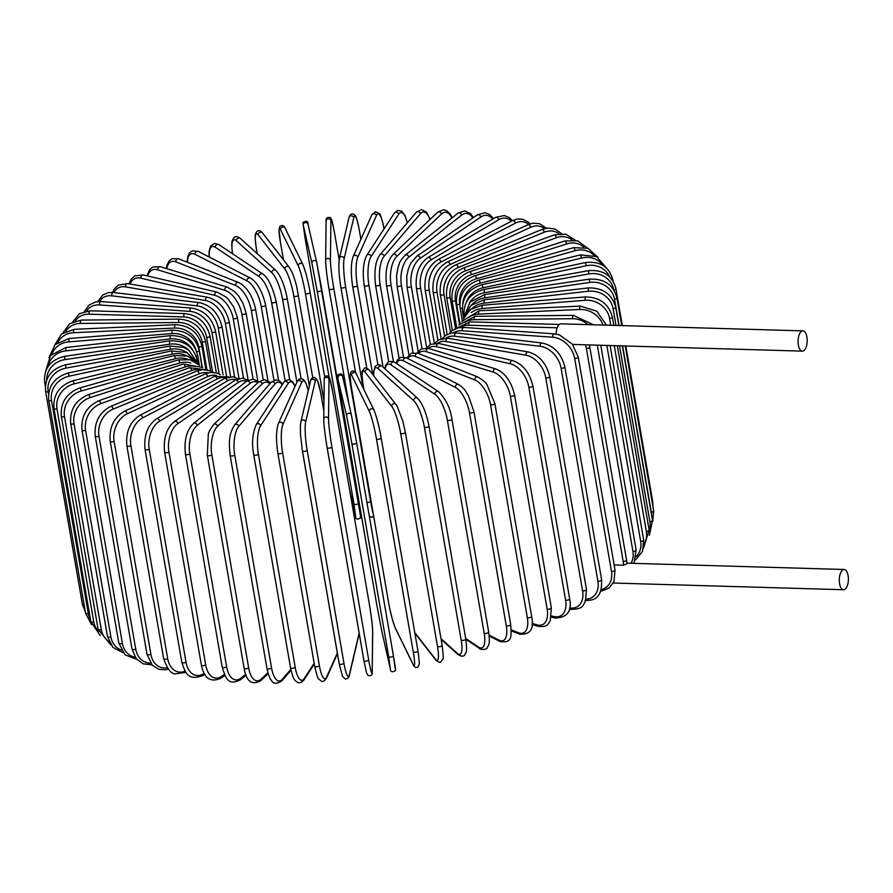 <?xml version="1.0" encoding="UTF-8"?>
<svg xmlns="http://www.w3.org/2000/svg" width="893" height="893" viewBox="0 0 893 893"><rect width="100%" height="100%" fill="white"/><g stroke="black" fill="none" stroke-linecap="round" stroke-linejoin="round"><path stroke-width="1.34" d="M801.021 331.727A10.124 4.554 91.7 0 0 798.119 343.001A10.124 4.554 91.7 0 0 802.338 351.128A10.124 4.554 91.7 0 0 804.236 350.279A10.124 4.554 91.7 0 0 807.138 339.005A10.124 4.554 91.7 0 0 802.919 330.879A10.124 4.554 91.7 0 0 801.021 331.727M802.919 330.879L560.938 323.835A10.124 4.554 91.7 0 0 559.04 324.672A10.124 4.554 91.7 0 0 556.093 334.094M614.161 564.945L623.47 565.213A21.7 17.67 -133.5 0 0 623.169 561.429L586.388 348.449A21.7 17.67 -133.5 0 0 585.428 344.81M623.169 561.429A2.411 0.882 170.2 0 0 626.562 560.056L626.897 563.684L623.47 565.213M845.448 588.889A10.124 4.554 91.7 0 0 848.35 577.615A10.124 4.554 91.7 0 0 844.142 569.488A10.124 4.554 91.7 0 0 842.244 570.337A10.124 4.554 91.7 0 0 839.331 581.611A10.124 4.554 91.7 0 0 843.55 589.737A10.124 4.554 91.7 0 0 845.448 588.889M72.735 321.915L79.421 313.666L90.16 310.809A2.411 1.083 91.7 0 0 89.077 314.18A21.7 17.67 -133.5 0 0 75.414 320.922M90.16 310.809L184.884 313.566A2.411 1.083 91.7 0 0 183.802 316.937L89.077 314.18M184.884 313.566C198.056 315.184 206.428 322.663 210.011 336.014A2.411 0.882 170.2 0 1 206.618 337.387A21.7 17.67 -133.5 0 0 183.802 316.937M212.579 371.934L206.618 337.387M219.109 373.977L211.965 332.587A21.7 16.755 -128.5 0 0 190.019 311.389L99.547 304.948A21.7 16.755 -128.5 0 0 86.621 311.01M223.06 374.781L215.537 331.225A2.411 0.882 170.2 0 1 214.409 332.218A2.411 0.882 170.2 0 1 211.965 332.587M215.537 331.225C211.987 317.83 203.939 310.105 191.392 308.029A2.411 1.25 94.1 0 0 190.019 311.389M191.392 308.029L100.92 301.588A2.411 1.25 94.1 0 0 99.547 304.948M226.487 375.73L218.216 327.854A21.7 15.706 -124.3 0 0 197.286 305.908L111.759 295.829A21.7 15.706 -124.3 0 0 99.469 301.544M230.617 376.589L221.966 326.503A2.411 0.882 170.2 0 1 220.75 327.53A2.411 0.882 170.2 0 1 218.216 327.854M221.966 326.503C218.45 313.063 210.781 305.093 198.938 302.571A2.411 1.406 96.7 0 0 197.286 305.908M198.938 302.571L113.411 292.502A2.411 1.406 96.7 0 0 111.759 295.829M234.647 377.159L225.326 323.21A21.7 14.545 -120.7 0 0 205.546 300.528L125.612 286.899A21.7 14.545 -120.7 0 0 113.936 292.558M239 378.364L229.244 321.882A2.411 0.882 170.2 0 1 227.938 322.931A2.411 0.882 170.2 0 1 225.326 323.21M229.244 321.882C225.784 308.398 218.528 300.182 207.489 297.246A2.411 1.552 99.7 0 0 205.546 300.528M207.489 297.246L127.554 283.617A2.411 1.552 99.7 0 0 125.612 286.899M243.532 378.275L233.24 318.689A21.7 13.272 -117.6 0 0 214.722 295.304L140.994 278.225A21.7 13.272 -117.6 0 0 130.032 284.03M248.154 380.239L237.304 317.395A2.411 0.882 170.2 0 1 235.908 318.477A2.411 0.882 170.2 0 1 233.24 318.689M237.304 317.395L233.698 306.969L228.228 299.188L225.896 296.923L216.954 292.078A2.411 1.686 103 0 0 215.246 292.937A2.411 1.686 103 0 0 214.722 295.304M216.954 292.078L143.226 274.988A2.411 1.686 103 0 0 141.518 275.848A2.411 1.686 103 0 0 140.994 278.225M253.076 379.101L241.891 314.325A21.7 11.888 -114.8 0 0 224.757 290.27L157.793 269.865A21.7 11.888 -114.8 0 0 147.691 276.026M257.82 380.943L246.1 313.075A2.411 0.882 170.2 0 1 244.604 314.191A2.411 0.882 170.2 0 1 241.891 314.325M246.1 313.075L242.996 303.296L238.654 295.996L234.613 291.531L227.291 287.122A2.411 1.808 106.9 0 0 225.393 287.87A2.411 1.808 106.9 0 0 224.757 290.27M227.291 287.122L160.327 266.717A2.411 1.808 106.9 0 0 158.429 267.465A2.411 1.808 106.9 0 0 157.793 269.865M263.234 379.704L251.223 310.172A21.7 10.426 -112.3 0 0 235.573 285.459L175.888 261.883A21.7 10.426 -112.3 0 0 166.846 268.704M267.978 380.853L255.554 308.956A2.411 0.882 170.2 0 1 253.958 310.094A2.411 0.882 170.2 0 1 251.223 310.172M255.554 308.956C252.451 295.527 246.736 286.675 238.42 282.422A2.411 1.92 111.6 0 0 235.573 285.459M238.42 282.422L178.734 258.847A2.411 1.92 111.6 0 0 175.888 261.883M273.928 380.184L261.158 306.232A21.7 8.885 -110 0 0 247.093 280.915L195.132 254.36A21.7 8.885 -110 0 0 187.407 262.274M278.616 380.396L265.601 305.071A2.411 0.882 170.2 0 1 263.904 306.243A2.411 0.882 170.2 0 1 261.158 306.232M265.601 305.071C262.241 291.085 257.128 282.065 250.263 278.013A2.411 2.009 117.1 0 0 247.093 280.915M250.263 278.013L198.302 251.458A2.411 2.009 117.1 0 0 195.132 254.36M285.135 380.775L271.628 302.56A21.7 7.267 -107.9 0 0 259.227 276.674L215.392 247.316A21.7 7.267 -107.9 0 0 209.33 257.095M275.948 301.164A2.411 0.882 170.2 0 1 276.16 301.443A2.411 0.882 170.2 0 1 274.374 302.638A2.411 0.882 170.2 0 1 271.628 302.56M289.667 379.603L276.16 301.443C272.611 286.854 268.134 277.69 262.732 273.972A2.411 2.087 123.8 0 0 259.227 276.674M262.732 273.972L218.885 244.626A2.411 2.087 123.8 0 0 215.392 247.316M296.889 382.215L282.545 299.166A21.7 5.604 -105.9 0 0 271.874 272.756L236.489 240.842A21.7 5.604 -105.9 0 0 232.626 253.813M287.021 297.894A2.411 0.882 170.2 0 1 287.155 298.117A2.411 0.882 170.2 0 1 285.269 299.334A2.411 0.882 170.2 0 1 282.545 299.166M301.064 378.621L287.155 298.117C284.476 284.9 280.67 275.636 275.725 270.322A2.411 2.154 132 0 0 271.874 272.756M275.725 270.322L240.34 238.42A2.411 2.154 132 0 0 236.489 240.842M309.358 385.988L293.819 296.085A21.7 3.885 -103.9 0 0 284.934 269.195L258.289 234.971A21.7 3.885 -103.9 0 0 256.269 247.852L257.273 253.69M257.217 253.634L256.191 247.685A2.411 0.882 -9.8 0 0 256.269 247.852M298.429 294.936A2.411 0.882 170.2 0 1 298.508 295.103A2.411 0.882 170.2 0 1 296.509 296.342A2.411 0.882 170.2 0 1 293.819 296.085M312.751 377.616L296.777 286.954C296.71 286.43 294.444 277.779 291.899 272.075L289.142 267.141A2.411 2.199 142.1 0 0 284.934 269.195M289.142 267.141L262.486 232.917A2.411 2.199 142.1 0 0 258.289 234.971M323.969 400.89L305.384 293.339A21.7 2.143 -102.1 0 0 298.329 266.025L280.603 229.735A21.7 2.143 -102.1 0 0 280.413 242.204L283.461 259.852M283.449 259.83L280.391 242.115A2.411 0.882 -9.8 0 0 280.413 242.204M310.117 292.524L324.706 376.98L310.105 292.424A2.411 0.882 170.2 0 1 308.007 293.685A2.411 0.882 170.2 0 1 305.384 293.339M303.017 265.031A21.7 2.143 77.9 0 1 310.083 292.335A2.411 0.882 170.2 0 1 310.105 292.424C308.197 281.295 305.774 271.974 302.839 264.473A2.411 2.232 154 0 0 298.329 266.025M302.839 264.473L285.124 228.184A2.411 2.232 154 0 0 280.603 229.735M304.948 237.292L329.037 376.779L304.937 237.281A2.411 0.882 -9.8 0 0 304.937 237.281A2.411 0.882 -9.8 0 0 304.948 237.292L303.285 225.203L311.936 263.268L317.149 290.939L353.929 503.92L355.593 516.02L349.476 489.096M317.149 290.939A2.411 0.882 170.2 0 0 319.694 291.386A2.411 0.882 170.2 0 0 321.893 290.102A2.411 0.882 170.2 0 1 321.893 290.102L316.669 262.308A2.411 2.244 167.2 0 1 316.691 262.419L360.348 515.161M303.285 225.203A2.411 2.244 167.2 0 1 308.007 224.243A2.411 2.244 167.2 0 1 308.029 224.344L316.635 262.207M349.487 489.152L355.615 516.132C355.392 519.291 357.077 519.871 360.66 517.862L358.685 503.083A2.411 0.882 170.2 0 1 358.685 503.083A2.411 0.882 170.2 0 1 356.486 504.366A2.411 0.882 170.2 0 1 353.929 503.92M304.937 237.281L302.961 222.502C306.556 220.493 308.23 221.073 308.007 224.243L316.669 262.308A2.411 2.244 167.2 0 0 311.936 263.268M334.429 232.47A2.411 0.882 -9.8 0 0 334.429 232.414L339.161 259.796L334.429 232.47A21.7 1.373 81.6 0 0 330.901 220.683L330.432 260.254A21.7 1.373 81.6 0 0 333.77 288.227A2.411 0.882 170.2 0 1 331.459 289.466A2.411 0.882 170.2 0 1 329.015 288.986A2.411 0.882 170.2 0 1 329.004 288.93A21.7 1.373 -98.4 0 1 325.666 260.946M348.873 403.949L329.026 289.042M333.77 288.227L370.562 501.207A21.7 1.373 81.6 0 0 373.162 513.375M370.562 501.207A2.411 0.882 170.2 0 1 369.334 502.167A2.411 0.882 170.2 0 1 366.934 502.502M330.432 260.254A2.411 2.232 -179.3 0 0 325.644 260.566C326.057 269.251 327.184 278.716 329.015 288.986L348.85 403.848M330.901 220.683A2.411 2.232 -179.3 0 0 326.112 221.006L325.644 260.566M355.637 372.694L340.925 287.568M360.884 239.357L359.153 229.322A2.411 0.882 -9.8 0 0 359.153 229.188L360.906 239.302M359.153 229.322A21.7 3.114 83.5 0 0 353.751 217.78L344.151 258.535A21.7 3.114 83.5 0 0 345.624 286.753L363.083 387.808M345.624 286.753A2.411 0.882 170.2 0 1 343.225 287.926A2.411 0.882 170.2 0 1 340.88 287.434A2.411 0.882 170.2 0 1 340.88 287.3M344.151 258.535A2.411 2.21 -166.7 0 0 339.44 258.256C338.358 264.786 338.838 274.519 340.88 287.434L355.593 372.627M353.751 217.78A2.411 2.21 -166.7 0 0 349.029 217.49L339.44 258.256M383.99 228.988L383.644 227.012A2.411 0.882 -9.8 0 0 383.677 226.8L384.046 228.898M383.644 227.012A21.7 4.845 85.4 0 0 376.399 215.648L357.747 257.284A21.7 4.845 85.4 0 0 357.367 285.693L372.694 374.457M357.367 285.693A2.411 0.882 170.2 0 1 354.889 286.798A2.411 0.882 170.2 0 1 352.646 286.285A2.411 0.882 170.2 0 1 352.679 286.073M357.747 257.284A2.411 2.177 -155.9 0 0 353.204 256.492C350.882 263.134 350.692 273.068 352.646 286.285L366.789 368.173M376.399 215.648A2.411 2.177 -155.9 0 0 371.856 214.856L353.204 256.492M407.219 222.915A21.7 6.53 87.4 0 0 398.669 214.32L371.108 256.525A21.7 6.53 87.4 0 0 368.909 285.034L383.086 367.168M368.909 285.034A2.411 0.882 170.2 0 1 366.364 286.073A2.411 0.882 170.2 0 1 364.232 285.559L377.906 364.724M371.108 256.525A2.411 2.121 -146.9 0 0 366.789 255.309C363.239 261.995 362.391 272.075 364.232 285.559M398.669 214.32A2.411 2.121 -146.9 0 0 394.36 213.103L366.789 255.309M429.924 219.555A21.7 8.171 89.4 0 0 420.402 213.795L384.135 256.235A21.7 8.171 89.4 0 0 380.15 284.811L393.422 361.587M380.15 284.811A2.411 0.882 170.2 0 1 377.583 285.771A2.411 0.882 170.2 0 1 375.551 285.235L388.712 361.464M384.135 256.235A2.411 2.054 -139.5 0 0 380.072 254.695C375.495 260.6 373.988 270.78 375.551 285.235M420.402 213.795A2.411 2.054 -139.5 0 0 416.339 212.244L380.072 254.695M451.858 218.037A21.7 9.745 91.7 0 0 441.432 214.074L396.738 256.447A21.7 9.745 91.7 0 0 391.034 284.99L403.457 356.977M391.034 284.99A2.411 0.882 170.2 0 1 388.433 285.883A2.411 0.882 170.2 0 1 386.502 285.347L399.082 358.205M396.738 256.447A2.411 1.965 -133.5 0 0 392.92 254.628C387.104 261.102 384.961 271.338 386.502 285.347M441.432 214.074A2.411 1.965 -133.5 0 0 437.615 212.266L392.92 254.628M472.832 217.959A21.7 11.252 94.1 0 0 461.581 215.168L408.804 257.128A21.7 11.252 94.1 0 0 401.448 285.604L413.035 352.713M401.448 285.604A2.411 0.882 170.2 0 1 398.836 286.407A2.411 0.882 170.2 0 1 397.017 285.86L408.927 354.845M408.804 257.128A2.411 1.864 -128.5 0 0 405.243 255.097C397.798 263.368 399.83 263.58 398.211 266.75L396.559 275.825L397.017 285.86M461.581 215.168A2.411 1.864 -128.5 0 0 458.031 213.126L405.243 255.097M492.702 219.086A21.7 12.669 96.7 0 0 480.713 217.055L420.257 258.3A21.7 12.669 96.7 0 0 411.316 286.62L422.021 348.571M411.316 286.62A2.411 0.882 170.2 0 1 408.726 287.356A2.411 0.882 170.2 0 1 406.996 286.798L418.147 351.362M420.257 258.3A2.411 1.741 -124.3 0 0 418.917 256.246A2.411 1.741 -124.3 0 0 416.953 256.079L410.802 263.178L408.425 268.648L406.773 276.16L406.996 286.798M480.713 217.055A2.411 1.741 -124.3 0 0 479.374 215.001A2.411 1.741 -124.3 0 0 477.409 214.833L416.953 256.079M511.309 221.285A21.7 13.987 99.7 0 0 498.685 219.723L430.995 259.941A21.7 13.987 99.7 0 0 420.581 288.048L430.326 344.464M420.581 288.048A2.411 0.882 170.2 0 1 418.024 288.696A2.411 0.882 170.2 0 1 416.395 288.149L426.687 347.734M430.995 259.941A2.411 1.619 -120.7 0 0 427.948 257.552C418.951 264.082 415.1 274.285 416.395 288.149M498.685 219.723A2.411 1.619 -120.7 0 0 495.637 217.345L427.948 257.552M528.556 224.456A21.7 15.203 103 0 0 515.339 223.161L440.952 262.029A21.7 15.203 103 0 0 429.165 289.868L437.883 340.345M429.165 289.868A2.411 0.882 170.2 0 1 426.642 290.448A2.411 0.882 170.2 0 1 425.113 289.89L434.322 343.191M440.952 262.029A2.411 1.473 -117.6 0 0 438.162 259.506C428.238 265.913 423.885 276.037 425.113 289.89M515.339 223.161A2.411 1.473 -117.6 0 0 512.549 220.638L438.162 259.506M544.44 228.619A21.7 16.297 106.9 0 0 530.576 227.335L450.039 264.574A21.7 16.297 106.9 0 0 437.001 292.067L444.625 336.214M437.001 292.067A2.411 0.882 170.2 0 1 434.534 292.569A2.411 0.882 170.2 0 1 433.105 292.022L441.164 338.681M450.039 264.574A2.411 1.317 -114.8 0 0 447.505 261.917C436.733 268.157 431.933 278.192 433.105 292.022M530.576 227.335A2.411 1.317 -114.8 0 0 528.042 224.69L447.505 261.917M558.951 233.776A21.7 17.28 111.6 0 0 544.261 232.213L458.187 267.532A21.7 17.28 111.6 0 0 444.022 294.634L450.485 332.096M444.022 294.634A2.411 0.882 170.2 0 1 441.633 295.07A2.411 0.882 170.2 0 1 440.294 294.511L447.192 334.462M458.187 267.532A2.411 1.161 -112.3 0 0 455.921 264.763C444.379 270.802 439.166 280.715 440.294 294.511M544.261 232.213A2.411 1.161 -112.3 0 0 541.984 229.456L455.921 264.763M572.067 239.904A21.7 18.117 117.1 0 0 556.294 237.772L465.353 270.892A21.7 18.117 117.1 0 0 450.184 297.548L455.441 328.01M450.184 297.548A2.411 0.882 170.2 0 1 446.623 297.358L452.349 330.477M465.353 270.892A2.411 0.982 -110 0 0 463.344 268.023C451.11 273.816 445.54 283.594 446.623 297.358M556.294 237.772A2.411 0.982 -110 0 0 554.285 234.904L463.344 268.023M583.765 247.093A21.7 18.82 123.8 0 0 566.586 243.945L471.459 274.631A21.7 18.82 123.8 0 0 455.43 300.785L459.449 323.992M455.43 300.785A2.411 0.882 170.2 0 1 452.059 300.528L456.591 326.771M471.459 274.631A2.411 0.804 -107.9 0 0 469.718 271.673C456.892 277.176 451.01 286.798 452.059 300.528M566.586 243.945A2.411 0.804 -107.9 0 0 564.845 240.987L469.718 271.673M594.046 255.476A21.7 19.389 132 0 0 575.059 250.699L476.471 278.716A21.7 19.389 132 0 0 459.739 304.323L459.772 304.491M459.739 304.323A2.411 0.882 170.2 0 1 456.557 304.011L459.906 323.389M476.471 278.716A2.411 0.625 -105.9 0 0 475.009 275.669C461.67 280.86 455.519 290.303 456.557 304.011M575.059 250.699A2.411 0.625 -105.9 0 0 573.596 247.662L475.009 275.669M602.753 265.299A21.7 19.802 142.1 0 0 581.644 257.988L480.345 283.114A21.7 19.802 142.1 0 0 462.842 303.173M462.284 308.275A2.411 0.882 170.2 0 1 460.085 307.761L462.261 320.42M480.345 283.114L479.161 279.989C465.42 284.822 459.058 294.087 460.085 307.761M581.644 257.988L580.45 254.873L479.161 279.989M612.576 280.369A2.411 0.882 -9.8 0 0 612.81 279.889L613.011 281.038M609.528 276.763A21.7 20.059 154 0 0 586.288 265.746L483.057 287.792A21.7 20.059 154 0 0 466.213 302.392M463.791 312.316A2.411 0.882 170.2 0 1 462.596 311.769L463.679 318.031M483.057 287.792L482.153 284.61C468.099 289.053 461.581 298.106 462.596 311.769M586.288 265.746L585.384 262.564L482.153 284.61M652.984 506.744L652.716 501.665A2.411 0.882 170.2 0 1 652.225 502.346M613.826 289.946A2.411 0.882 -9.8 0 0 615.936 288.685L622.309 325.621M613.725 289.779A21.7 20.171 167.2 0 0 588.967 273.917L484.586 292.714A21.7 20.171 167.2 0 0 469.338 302.95M464.26 316.234A2.411 0.882 170.2 0 1 464.092 315.988L464.215 316.669M484.586 292.714L483.961 289.477C469.707 293.496 463.087 302.336 464.092 315.988M588.967 273.917L588.342 270.679L483.961 289.477M652.694 521.758L653.687 510.841A2.411 0.882 170.2 0 1 651.298 512.158L622.588 345.892M651.577 514.993A21.7 20.137 -179.3 0 0 651.298 512.158M619.061 325.532L614.518 299.177A2.411 0.882 -9.8 0 0 616.896 297.86L621.695 325.61M614.518 299.177A21.7 20.137 -179.3 0 0 589.659 282.445L484.91 297.849A21.7 20.137 -179.3 0 0 471.459 305.06M484.91 297.849L484.575 294.567L470.064 302.124L464.26 316.49M589.659 282.445L589.313 279.163L484.575 294.567M649.401 535.354L652.493 520.34A2.411 0.882 170.2 0 1 649.903 521.679L619.519 345.803M649.244 530.654A21.7 19.936 -166.7 0 0 649.903 521.679M616.003 325.443L613.111 308.699A2.411 0.882 -9.8 0 0 615.712 307.371L618.849 325.521M613.111 308.699A21.7 19.936 -166.7 0 0 588.342 291.252L484.051 303.151A21.7 19.936 -166.7 0 0 472.118 308.42M484.051 303.151L483.995 299.825L470.979 305.473L464.126 317.06M588.342 291.252L588.297 287.937L483.995 299.825M643.529 548.101L649.155 530.096A2.411 0.882 170.2 0 1 646.353 531.447L614.261 345.647M644.009 544.049A21.7 19.59 -155.9 0 0 646.353 531.447M610.745 325.286L609.573 318.466A2.411 0.882 -9.8 0 0 612.364 317.115L613.792 325.376M609.573 318.466A21.7 19.59 -155.9 0 0 585.049 300.282L481.986 308.587A21.7 19.59 -155.9 0 0 471.191 312.617M481.986 308.587L482.22 305.239L470.566 309.447L463.389 318.756M585.049 300.282L585.283 296.934L482.22 305.239M635.503 559.967L642.514 551.361L643.686 540.008A2.411 0.882 170.2 0 1 640.683 541.381L606.838 345.435M636.274 556.607A21.7 19.088 -146.9 0 0 640.683 541.381M603.021 325.063A21.7 19.088 -146.9 0 0 579.791 309.469L478.748 314.102A21.7 19.088 -146.9 0 0 468.747 317.328M478.748 314.102A2.411 0.726 -92.6 0 1 479.262 310.742L461.67 321.48M579.791 309.469A2.411 0.726 -92.6 0 1 580.316 306.098L479.262 310.742M634.03 563.371L636.14 550.021A2.411 0.882 170.2 0 1 632.936 551.394L597.317 345.156M631.027 563.282A21.7 18.452 -139.5 0 0 632.936 551.394M588.085 324.628A21.7 18.452 -139.5 0 0 572.614 318.723L474.35 319.672A21.7 18.452 -139.5 0 0 464.907 322.34M474.35 319.672A2.411 0.904 -90.6 0 1 475.154 316.301L458.745 325.019M572.614 318.723A2.411 0.904 -90.6 0 1 573.418 315.352L475.154 316.301M557.165 327.809L468.847 325.242A21.7 17.67 -133.5 0 0 459.772 327.53M468.847 325.242A2.411 1.083 -88.3 0 1 469.93 321.871L559.275 324.472M586.388 348.449A2.411 0.882 -9.8 0 0 589.771 347.076L589.302 344.921M615.031 570.024A2.411 0.882 170.2 0 1 613.904 571.018A2.411 0.882 170.2 0 1 611.459 571.397L574.668 358.417A2.411 0.882 -9.8 0 0 577.124 358.037A2.411 0.882 -9.8 0 0 578.251 357.055L615.031 570.024L614.016 581.399L609.104 588.029L600.676 591.367M601.29 589.57A21.7 16.755 -128.5 0 0 611.459 571.397M574.668 358.417A21.7 16.755 -128.5 0 0 552.734 337.219L462.261 330.767A21.7 16.755 -128.5 0 0 453.454 332.788M462.261 330.767A2.411 1.25 -85.9 0 1 463.634 327.418L458.131 327.831L451.936 330.79L449.201 333.591M552.734 337.219A2.411 1.25 -85.9 0 1 554.106 333.859L463.634 327.418M601.636 579.87A2.411 0.882 170.2 0 1 600.42 580.896A2.411 0.882 170.2 0 1 597.886 581.22L561.105 368.24A2.411 0.882 -9.8 0 0 563.639 367.916A2.411 0.882 -9.8 0 0 564.856 366.889L601.636 579.87C602.183 600.565 592.338 600.208 584.926 600.498M586.243 599.136A21.7 15.706 -124.3 0 0 597.886 581.22M561.105 368.24A21.7 15.706 -124.3 0 0 540.176 346.294L454.649 336.226A21.7 15.706 -124.3 0 0 446.053 338.045M454.649 336.226A2.411 1.406 -83.3 0 1 456.301 332.888L451.478 333L445.92 335.221L442.66 338.291M540.176 346.294A2.411 1.406 -83.3 0 1 541.828 342.968L456.301 332.888M586.478 589.503A2.411 0.882 170.2 0 1 585.172 590.563A2.411 0.882 170.2 0 1 582.571 590.831L545.779 377.851A2.411 0.882 -9.8 0 0 548.391 377.583A2.411 0.882 -9.8 0 0 549.697 376.533L586.478 589.503L585.428 601.547C582.482 604.996 584.569 609.004 570.783 609.394A2.411 1.552 99.7 0 1 569.667 607.999M569.678 607.932A21.7 14.545 -120.7 0 0 582.571 590.831M545.779 377.851A21.7 14.545 -120.7 0 0 525.999 355.18L446.065 341.55A21.7 14.545 -120.7 0 0 437.682 343.269M446.065 341.55A2.411 1.552 -80.3 0 1 448.007 338.257L438.697 339.809L435.047 343.135M525.999 355.18A2.411 1.552 -80.3 0 1 527.942 351.887L448.007 338.257M569.678 598.857A2.411 0.882 170.2 0 1 568.272 599.94A2.411 0.882 170.2 0 1 565.604 600.152L528.823 387.171A2.411 0.882 -9.8 0 0 531.491 386.97A2.411 0.882 -9.8 0 0 532.887 385.888L569.678 598.857C572.089 611.281 567.234 617.666 555.111 618.012A2.411 1.686 103 0 1 553.961 616.55A21.7 13.272 -117.6 0 0 565.604 600.152M551.617 616.003L553.961 616.55M528.823 387.171A21.7 13.272 -117.6 0 0 510.305 363.797L436.577 346.718A21.7 13.272 -117.6 0 0 428.417 348.415M436.577 346.718A2.411 1.686 -77 0 1 437.101 344.341A2.411 1.686 -77 0 1 438.809 343.481L430.571 344.33L426.463 348.047M510.305 363.797A2.411 1.686 -77 0 1 510.829 361.431A2.411 1.686 -77 0 1 512.537 360.571L438.809 343.481M551.349 607.865A2.411 0.882 170.2 0 1 549.854 608.981A2.411 0.882 170.2 0 1 547.141 609.115L510.361 396.146A2.411 0.882 -9.8 0 0 513.062 396.001A2.411 0.882 -9.8 0 0 514.558 394.885L551.349 607.865L550.255 620.892C547.777 623.95 548.38 627.478 538.01 626.294A2.411 1.808 106.9 0 1 536.883 624.832A21.7 11.888 -114.8 0 0 547.141 609.115M532.116 623.381L536.883 624.832M510.361 396.146A21.7 11.888 -114.8 0 0 493.226 372.08L426.262 351.675A21.7 11.888 -114.8 0 0 418.393 353.494M426.262 351.675A2.411 1.808 -73.1 0 1 426.887 349.275A2.411 1.808 -73.1 0 1 428.796 348.527L421.373 348.85L417.02 353.003M493.226 372.08A2.411 1.808 -73.1 0 1 493.851 369.691A2.411 1.808 -73.1 0 1 495.76 368.932L428.796 348.527M531.648 616.449A2.411 0.882 170.2 0 1 530.051 617.588A2.411 0.882 170.2 0 1 527.316 617.655L490.525 404.674A2.411 0.882 -9.8 0 0 493.26 404.607A2.411 0.882 -9.8 0 0 494.856 403.469L531.648 616.449C534.338 628.918 530.33 634.823 519.603 634.153A2.411 1.92 111.6 0 1 518.532 632.724A21.7 10.426 -112.3 0 0 527.316 617.655M511.265 629.844L518.532 632.724M490.525 404.674A21.7 10.426 -112.3 0 0 474.875 379.971L415.189 356.396A21.7 10.426 -112.3 0 0 407.744 358.517M415.189 356.396A2.411 1.92 -68.4 0 1 418.036 353.349L411.394 353.193L406.806 358.048M474.875 379.971A2.411 1.92 -68.4 0 1 477.722 376.924L418.036 353.349M510.707 624.542A2.411 0.882 170.2 0 1 509.01 625.703A2.411 0.882 170.2 0 1 506.264 625.703L469.472 412.722A2.411 0.882 -9.8 0 0 472.23 412.733A2.411 0.882 -9.8 0 0 473.915 411.561L510.707 624.542C511.722 638.651 511.443 642.993 500.035 641.542A2.411 2.009 117.1 0 1 499.075 640.158A21.7 8.885 -110 0 0 506.264 625.703M489.118 635.068L499.075 640.158M469.472 412.722A21.7 8.885 -110 0 0 455.408 387.406L403.457 360.839A21.7 8.885 -110 0 0 396.604 363.596M403.457 360.839A2.411 2.009 -62.9 0 1 406.616 357.948L400.711 357.323L397.418 360.013L396.023 363.205M455.408 387.406A2.411 2.009 -62.9 0 1 458.578 384.503L406.616 357.948M488.482 631.798A2.411 0.882 170.2 0 1 488.694 632.088A2.411 0.882 170.2 0 1 486.908 633.282A2.411 0.882 170.2 0 1 484.162 633.193L447.371 420.212A2.411 0.882 -9.8 0 0 450.117 420.302A2.411 0.882 -9.8 0 0 451.914 419.107L488.694 632.088C490.257 644.512 488.627 645.081 487.076 647.871C487.299 649.925 479.34 649.758 479.452 648.385A2.411 2.087 123.8 0 1 478.626 647.079A21.7 7.267 -107.9 0 0 484.162 633.193M465.677 638.406L478.626 647.079M447.371 420.212A21.7 7.267 -107.9 0 0 434.969 394.326L391.134 364.98A21.7 7.267 -107.9 0 0 385.173 369.043M391.134 364.98A2.411 2.087 -56.2 0 1 394.639 362.279L393.166 361.475L388.555 361.553L385.519 365.505L384.85 368.753M434.969 394.326A2.411 2.087 -56.2 0 1 438.474 391.625L394.639 362.279M465.655 638.808A2.411 0.882 170.2 0 1 465.789 639.031A2.411 0.882 170.2 0 1 463.891 640.248A2.411 0.882 170.2 0 1 461.168 640.08L424.376 427.1A2.411 0.882 -9.8 0 0 427.1 427.267A2.411 0.882 -9.8 0 0 428.997 426.05L465.789 639.031C467.586 653.698 465.778 652.024 464.996 654.502C463.969 656.679 461.636 656.712 457.997 654.58A2.411 2.154 132 0 1 457.372 653.43A21.7 5.604 -105.9 0 0 461.168 640.08M440.997 638.662L457.372 653.43M424.376 427.1A21.7 5.604 -105.9 0 0 413.716 400.689L378.331 368.776A21.7 5.604 -105.9 0 0 373.799 375.864M378.331 368.776A2.411 2.154 -48 0 1 382.182 366.353L379.927 364.936L377.393 364.835L375.183 366.431L373.676 371.343L373.642 375.674M413.716 400.689A2.411 2.154 -48 0 1 417.567 398.256L382.182 366.353M442.068 645.148A2.411 0.882 170.2 0 1 442.147 645.315A2.411 0.882 170.2 0 1 440.149 646.554A2.411 0.882 170.2 0 1 437.47 646.298L400.678 433.317A2.411 0.882 -9.8 0 0 403.357 433.574A2.411 0.882 -9.8 0 0 405.355 432.335A2.411 0.882 -9.8 0 0 405.277 432.179M414.798 632.657L435.449 659.179A21.7 3.885 -103.9 0 0 437.47 646.298M435.449 659.179A2.411 2.199 142.1 0 0 435.851 660.083C438.597 662.338 440.282 662.907 440.93 661.791L442.794 659.045C443.497 659.86 443.285 655.283 442.147 645.315L405.355 432.335L402.754 420.871L396.961 405.802L369.345 370.149A2.411 2.199 -37.9 0 0 365.137 372.202A21.7 3.885 -103.9 0 0 363.127 385.084L363.875 389.437M400.678 433.317A21.7 3.885 -103.9 0 0 391.793 406.427L365.137 372.202M363.127 385.084A2.411 0.882 170.2 0 1 363.049 384.916L363.808 389.292M391.793 406.427A2.411 2.199 -37.9 0 1 396.001 404.373M381.166 438.005L417.924 650.796A2.411 0.882 170.2 0 1 417.957 650.897A2.411 0.882 170.2 0 1 415.859 652.147A2.411 0.882 170.2 0 1 413.236 651.801L376.444 438.82A2.411 0.882 -9.8 0 0 379.067 439.177A2.411 0.882 -9.8 0 0 381.166 437.916A2.411 0.882 -9.8 0 0 381.132 437.827A21.7 2.143 77.9 0 0 374.078 410.512M376.444 438.82A21.7 2.143 -102.1 0 0 369.378 411.517L351.663 375.227A21.7 2.143 -102.1 0 0 351.474 387.685L388.254 600.665A21.7 2.143 -102.1 0 0 395.32 627.969L413.035 664.258A21.7 2.143 -102.1 0 0 413.236 651.801M413.035 664.258A2.411 2.232 154 0 0 413.225 664.816C414.419 667.473 416.116 668.109 418.304 666.736L419.353 663.454L418.337 653.207L381.166 437.916C379.279 426.798 376.857 417.477 373.899 409.954L356.173 373.665A2.411 2.232 -26 0 0 351.663 375.227M395.32 627.969A2.411 2.232 154 0 0 395.499 628.527L413.225 664.816M369.378 411.517A2.411 2.232 -26 0 1 373.899 409.954M393.389 655.708A2.411 0.882 170.2 0 1 393.4 655.719A2.411 0.882 170.2 0 1 391.19 657.002A2.411 0.882 170.2 0 1 388.645 656.556L351.864 443.575A2.411 0.882 -9.8 0 0 354.409 444.022A2.411 0.882 -9.8 0 0 356.608 442.738L393.389 655.708M351.864 443.575L346.651 415.915L337.744 378.152L376.444 602.909L381.657 630.581L390.308 668.656L388.645 656.556M381.657 630.581A2.411 2.244 167.2 0 0 381.679 630.692L390.33 668.768C390.453 671.793 392.083 672.474 395.231 670.833C395.331 668.143 396.626 675.008 393.4 655.719L395.052 667.797M346.651 415.915A2.411 2.244 -12.8 0 1 351.373 414.944A2.411 2.244 -12.8 0 1 351.396 415.055L356.608 442.727A2.411 0.882 -9.8 0 1 356.608 442.738L393.4 655.719M338 377.839A2.411 2.244 -12.8 0 1 342.722 376.879A2.411 2.244 -12.8 0 1 342.745 376.98L351.351 414.843M356.608 442.738L351.373 414.944L342.722 376.879C342.599 373.843 340.959 373.162 337.822 374.814C337.721 377.493 336.427 370.628 339.653 389.917A2.411 0.882 170.2 0 1 339.653 389.895A2.411 0.882 170.2 0 1 339.653 389.917L376.444 602.898A2.411 0.882 170.2 0 1 376.444 602.875A2.411 0.882 170.2 0 1 376.444 602.898L381.679 630.692A2.411 2.244 167.2 0 0 381.702 630.793M328.535 418.873A2.411 2.232 0.7 0 0 323.746 419.197A2.411 2.232 0.7 0 0 323.779 419.576A21.7 1.373 -98.4 0 0 327.117 447.549A2.411 0.882 -9.8 0 0 327.117 447.605L363.909 660.586L366.498 672.764L368.039 675.476C371.086 676.202 372.481 675.041 372.225 671.994A2.411 2.232 -179.3 0 0 372.191 671.614L372.671 632.054A21.7 1.373 81.6 0 0 369.334 604.07L332.542 391.101A21.7 1.373 81.6 0 0 329.015 379.302L328.535 418.873A21.7 1.373 81.6 0 0 331.872 446.846L368.664 659.827A2.411 0.882 170.2 0 1 366.353 661.066A2.411 0.882 170.2 0 1 363.909 660.586A2.411 0.882 170.2 0 1 363.909 660.53L327.139 447.672M368.664 659.827A21.7 1.373 81.6 0 0 372.191 671.614M332.542 391.101A2.411 0.882 170.2 0 0 332.542 391.034L329.952 378.855L328.401 376.143C325.353 375.417 323.958 376.578 324.215 379.625L323.746 419.197C323.891 425.492 325.019 434.958 327.117 447.605A2.411 0.882 -9.8 0 0 329.562 448.085A2.411 0.882 -9.8 0 0 331.872 446.846M372.225 671.994L372.694 632.434A2.411 2.232 -179.3 0 0 372.671 632.054M324.215 379.625A2.411 2.232 0.7 0 1 329.015 379.302M323.846 411.115L320.665 392.73A21.7 3.114 83.5 0 0 315.274 381.177L305.674 421.942A21.7 3.114 83.5 0 0 307.147 450.161L343.928 663.142A2.411 0.882 170.2 0 1 341.528 664.314A2.411 0.882 170.2 0 1 339.184 663.823A2.411 0.882 170.2 0 1 339.184 663.678L302.448 450.965M302.403 450.697A2.411 0.882 -9.8 0 0 302.392 450.842L339.184 663.823L342.443 676.191L345.144 678.937C347.321 679.082 348.716 677.943 349.308 675.51A2.411 2.21 -166.7 0 0 349.33 674.684L358.93 633.93A21.7 3.114 83.5 0 0 359.12 632.88M343.928 663.142A21.7 3.114 83.5 0 0 349.33 674.684M305.674 421.942A2.411 2.21 13.3 0 0 300.952 421.652C300.628 423.851 300.07 424.13 300.606 435.695L302.392 450.842A2.411 0.882 -9.8 0 0 304.736 451.333A2.411 0.882 -9.8 0 0 307.147 450.161M349.308 675.51L358.908 634.744A2.411 2.21 -166.7 0 0 358.93 633.93M323.846 410.959L320.676 392.585L317.406 380.217L314.716 377.471C312.528 377.326 311.144 378.465 310.552 380.898A2.411 2.21 13.3 0 1 315.274 381.177M308.241 390.732A21.7 4.845 85.4 0 0 301.622 382.584L282.969 424.231A21.7 4.845 85.4 0 0 282.59 452.628L319.37 665.609A2.411 0.882 170.2 0 1 316.892 666.714A2.411 0.882 170.2 0 1 314.66 666.211A2.411 0.882 170.2 0 1 314.693 665.988M277.902 453.008A2.411 0.882 -9.8 0 0 277.868 453.231L314.66 666.211C316.825 675.354 318.232 679.662 318.857 679.115L321.313 681.113C322.596 682.152 324.315 681.158 326.481 678.144A2.411 2.177 -155.9 0 0 326.626 676.972L337.331 653.073M319.37 665.609A21.7 4.845 85.4 0 0 326.626 676.972M282.969 424.231A2.411 2.177 24.1 0 0 278.426 423.427C276.093 430.069 275.915 440.003 277.868 453.231A2.411 0.882 -9.8 0 0 280.112 453.733A2.411 0.882 -9.8 0 0 282.59 452.628M308.286 390.542L305.975 383.097L303.386 379.447L300.762 378.632L298.742 379.469L297.079 381.791A2.411 2.177 24.1 0 1 301.622 382.584M294.98 386.479A21.7 6.53 87.4 0 0 288.16 383.521L260.6 425.727A21.7 6.53 87.4 0 0 258.401 454.247L295.181 667.216A2.411 0.882 170.2 0 1 292.647 668.254A2.411 0.882 170.2 0 1 290.515 667.741C293.63 681.56 295.125 679.975 296.889 682.018C299.077 683.502 301.443 682.799 303.977 679.897A2.411 2.121 -146.9 0 0 304.256 678.468L314.157 663.32M295.181 667.216A21.7 6.53 87.4 0 0 304.256 678.468M253.802 454.459A2.411 0.882 -9.8 0 0 253.724 454.76A2.411 0.882 -9.8 0 0 255.856 455.274A2.411 0.882 -9.8 0 0 258.401 454.247M295.114 386.167L292.882 382.014L289.321 379.525L285.302 380.619L283.851 382.304A2.411 2.121 33.1 0 1 288.16 383.521M283.851 382.304L256.291 424.51A2.411 2.121 33.1 0 1 260.6 425.727M282.21 384.816A21.7 8.171 89.4 0 0 275.011 383.968L238.744 426.419A21.7 8.171 89.4 0 0 234.759 454.983L271.55 667.964A2.411 0.882 170.2 0 1 268.972 668.924A2.411 0.882 170.2 0 1 266.94 668.399C268.514 675.264 270.01 679.238 271.416 680.287C273.057 684.038 276.596 684.194 281.998 680.756A2.411 2.054 -139.5 0 0 282.4 679.171L290.805 669.326M271.55 667.964A21.7 8.171 89.4 0 0 282.4 679.171M266.94 668.399L230.148 455.419A2.411 0.882 -9.8 0 0 232.18 455.943A2.411 0.882 -9.8 0 0 234.759 454.983M282.523 384.347L279.777 381.121L276.16 379.771L270.947 382.427A2.411 2.054 40.5 0 1 275.011 383.968M270.947 382.427L234.68 424.878A2.411 2.054 40.5 0 1 238.744 426.419M269.831 383.733A21.7 9.745 91.7 0 0 262.252 383.934L217.557 426.307A21.7 9.745 91.7 0 0 211.853 454.861L248.645 667.83A2.411 0.882 170.2 0 1 246.044 668.723A2.411 0.882 170.2 0 1 244.113 668.187C246.289 681.37 251.826 685.556 260.723 680.745A2.411 1.965 -133.5 0 0 261.214 679.048L267.9 672.708M248.645 667.83A21.7 9.745 91.7 0 0 261.214 679.048M244.113 668.187L207.321 455.207A2.411 0.882 -9.8 0 0 209.252 455.743A2.411 0.882 -9.8 0 0 211.853 454.861M270.4 383.064L268.547 381.255L264.283 379.659L258.445 382.126A2.411 1.965 46.5 0 1 262.252 383.934M258.445 382.126L213.751 424.499A2.411 1.965 46.5 0 1 217.557 426.307M257.887 382.651A21.7 11.252 94.1 0 0 249.984 383.421L197.208 425.381A21.7 11.252 94.1 0 0 189.852 453.856L226.632 666.837A2.411 0.882 170.2 0 1 224.031 667.64A2.411 0.882 170.2 0 1 222.201 667.093C225.784 678.133 227.86 686.014 240.306 679.874A2.411 1.864 -128.5 0 0 240.864 678.133L245.709 674.271M226.632 666.837A21.7 11.252 94.1 0 0 240.864 678.133M222.201 667.093L185.42 454.113A2.411 0.882 -9.8 0 0 187.24 454.66A2.411 0.882 -9.8 0 0 189.852 453.856M258.814 381.78L253.043 379.101L246.435 381.378A2.411 1.864 51.5 0 1 249.984 383.421M246.435 381.378L193.658 423.349A2.411 1.864 51.5 0 1 197.208 425.381M246.468 381.356A21.7 12.669 96.7 0 0 238.319 382.416L177.852 423.662A21.7 12.669 96.7 0 0 168.922 451.981L205.703 664.961A2.411 0.882 170.2 0 1 203.113 665.687A2.411 0.882 170.2 0 1 201.383 665.14C204.184 678.479 210.703 682.821 220.928 678.167A2.411 1.741 -124.3 0 0 221.509 676.403L224.422 674.427M205.703 664.961A21.7 12.669 96.7 0 0 221.509 676.403M201.383 665.14L164.602 452.159A2.411 0.882 -9.8 0 0 166.332 452.718A2.411 0.882 -9.8 0 0 168.922 451.981M247.908 380.373L242.684 378.13L235.015 380.195A2.411 1.741 55.7 0 1 236.98 380.362A2.411 1.741 55.7 0 1 238.319 382.416M235.015 380.195L174.548 421.44A2.411 1.741 55.7 0 1 176.513 421.608A2.411 1.741 55.7 0 1 177.852 423.662M235.696 379.759A21.7 13.987 99.7 0 0 227.324 380.943L159.635 421.15A21.7 13.987 99.7 0 0 149.22 449.257L186.012 662.238A2.411 0.882 170.2 0 1 183.445 662.896A2.411 0.882 170.2 0 1 181.815 662.338C185.364 672.552 187.34 681.08 202.7 675.655A2.411 1.619 -120.7 0 0 203.291 673.891L204.184 673.367M186.012 662.238A21.7 13.987 99.7 0 0 203.291 673.891M181.815 662.338L145.034 449.358A2.411 0.882 -9.8 0 0 146.653 449.916A2.411 0.882 -9.8 0 0 149.22 449.257M237.795 378.744L233.028 376.757L224.266 378.554A2.411 1.619 59.3 0 1 227.324 380.943M224.266 378.554L156.588 418.772A2.411 1.619 59.3 0 1 159.635 421.15M225.683 377.806A21.7 15.203 103 0 0 217.088 379L142.69 417.868A21.7 15.203 103 0 0 130.903 445.707L167.694 658.688A2.411 0.882 170.2 0 1 165.172 659.257A2.411 0.882 170.2 0 1 163.642 658.699C167.471 669.359 171.512 674.405 175.765 673.824L185.789 672.362A2.411 1.473 -117.6 0 0 185.9 672.295L185.789 672.362M167.694 658.688A21.7 15.203 103 0 0 185.119 671.19M163.642 658.699L126.851 445.73A2.411 0.882 -9.8 0 0 128.38 446.277A2.411 0.882 -9.8 0 0 130.903 445.707M228.575 376.846L214.298 376.478A2.411 1.473 62.4 0 1 217.088 379M214.298 376.478L139.9 415.345A2.411 1.473 62.4 0 1 142.69 417.868M216.53 375.495A21.7 16.297 106.9 0 0 207.689 376.612L127.152 413.85A21.7 16.297 106.9 0 0 114.114 441.343L150.895 654.323A2.411 0.882 170.2 0 1 148.439 654.826A2.411 0.882 170.2 0 1 146.999 654.268L152.323 665.296L158.842 669.315L165.261 669.806L168.252 669.114M150.895 654.323A21.7 16.297 106.9 0 0 167.203 667.763M146.999 654.268L110.219 441.287A2.411 0.882 -9.8 0 0 111.647 441.845A2.411 0.882 -9.8 0 0 114.114 441.343M220.348 374.703L216.608 372.961L210.201 372.47L205.156 373.955A2.411 1.317 65.2 0 1 207.689 376.612M205.156 373.955L124.618 411.193A2.411 1.317 65.2 0 1 127.152 413.85M208.359 372.827A21.7 17.28 111.6 0 0 199.206 373.799L113.132 409.106A21.7 17.28 111.6 0 0 98.967 436.219L135.747 649.189A2.411 0.882 170.2 0 1 133.358 649.624A2.411 0.882 170.2 0 1 132.019 649.066L136.16 658.61L143.159 663.867L151.866 664.805M135.747 649.189A21.7 17.28 111.6 0 0 150.526 663.131M132.019 649.066L95.227 436.085A2.411 0.882 -9.8 0 0 96.567 436.644A2.411 0.882 -9.8 0 0 98.967 436.219M213.248 372.359L210.123 370.718L202.722 369.624L196.929 371.03A2.411 1.161 67.7 0 1 199.206 373.799M196.929 371.03L110.866 406.337A2.411 1.161 67.7 0 1 113.132 409.106M201.26 369.802A21.7 18.117 117.1 0 0 191.694 370.573L100.753 403.692A21.7 18.117 117.1 0 0 85.583 430.348L122.374 643.328A2.411 0.882 170.2 0 1 118.814 643.139L125.087 654.859L136.785 659.369M122.374 643.328A21.7 18.117 117.1 0 0 135.189 657.281M118.814 643.139L82.022 430.158A2.411 0.882 -9.8 0 0 85.583 430.348M207.377 369.903L189.684 367.704A2.411 0.982 70 0 1 191.694 370.573M189.684 367.704L98.743 400.823A2.411 0.982 70 0 1 100.753 403.692M195.366 366.476A21.7 18.82 123.8 0 0 185.219 366.956L90.093 397.642A21.7 18.82 123.8 0 0 74.063 423.807L110.855 636.776A2.411 0.882 170.2 0 1 107.484 636.519L112.842 647.313L123.1 652.772M110.855 636.776A21.7 18.82 123.8 0 0 121.292 650.137M107.484 636.519L70.692 423.55A2.411 0.882 -9.8 0 0 74.063 423.807M202.823 367.481L183.478 363.998A2.411 0.804 72.1 0 1 185.219 366.956M183.478 363.998L88.351 394.684A2.411 0.804 72.1 0 1 90.093 397.642M190.834 362.926A21.7 19.389 132 0 0 179.817 362.993L81.241 391A21.7 19.389 132 0 0 64.508 416.618L101.289 629.598A2.411 0.882 170.2 0 1 98.107 629.275L110.866 644.902M101.289 629.598A21.7 19.389 132 0 0 109.002 641.587M98.107 629.275L61.327 416.305A2.411 0.882 -9.8 0 0 64.508 416.618M199.675 365.293L190.064 359.712L178.354 359.946A2.411 0.625 74.1 0 1 179.817 362.993M178.354 359.946L79.767 387.964A2.411 0.625 74.1 0 1 81.241 391M187.831 359.265A21.7 19.802 142.1 0 0 175.541 358.707L74.253 383.823A21.7 19.802 142.1 0 0 56.973 408.849L93.754 621.818A2.411 0.882 170.2 0 1 90.773 621.461L100.25 635.57M93.754 621.818A21.7 19.802 142.1 0 0 98.61 631.451M90.773 621.461L53.993 408.481A2.411 0.882 -9.8 0 0 56.973 408.849M197.866 363.618L187.686 356.095L174.358 355.581L175.541 358.707M174.358 355.581L73.07 380.708L74.253 383.823M186.514 355.727A21.7 20.059 154 0 0 172.427 354.119L69.196 376.154A21.7 20.059 154 0 0 51.515 400.555L88.307 613.524A2.411 0.882 170.2 0 1 85.527 613.111L91.566 624.609M88.307 613.524A21.7 20.059 154 0 0 90.439 619.53M85.527 613.111L48.735 400.131A2.411 0.882 -9.8 0 0 51.515 400.555M187.028 352.668A21.7 20.171 167.2 0 0 170.485 349.275L66.104 368.072L65.479 364.824L169.871 346.037L183.623 347.377L189.048 350.424L197.186 362.714L186.793 352.556L171.523 350.938L172.427 354.119M171.523 350.938L68.292 372.973L69.196 376.154M84.098 604.874A2.411 0.882 170.2 0 1 82.402 604.315L85.326 611.962M66.104 368.072A21.7 20.171 167.2 0 0 48.189 391.793L48.568 393.98M82.402 604.315L45.621 391.346A2.411 0.882 -9.8 0 0 48.189 391.793M169.871 346.037L170.485 349.275M189.204 350.547A21.7 20.137 -179.3 0 0 169.748 344.207L64.999 359.611A21.7 20.137 -179.3 0 0 46.749 379.96M45.353 386.256L44.65 382.159A2.411 0.882 -9.8 0 0 45.9 382.706M197.621 363.284L196.985 359.633A2.411 0.882 170.2 0 1 196.46 360.325M196.985 359.633C193.357 346.417 184.17 340.188 169.402 340.925L169.748 344.207M169.402 340.925L64.664 356.329L64.999 359.611M192.453 349.654A21.7 19.936 -166.7 0 0 170.195 338.96L65.903 350.86A21.7 19.936 -166.7 0 0 48.043 366.554M199.251 364.869L197.565 355.068A2.411 0.882 170.2 0 1 196.092 356.173M197.565 355.068C193.937 341.84 184.795 335.366 170.139 335.634L170.195 338.96M170.139 335.634L65.848 347.533L65.903 350.86M195.902 349.699A21.7 19.59 -155.9 0 0 171.847 333.569L68.783 341.863A21.7 19.59 -155.9 0 0 51.973 353.974M201.997 366.811L199.161 350.391A2.411 0.882 170.2 0 1 196.694 351.708M199.161 350.391C195.545 337.141 186.514 330.421 172.081 330.209L171.847 333.569M172.081 330.209L69.018 338.514L68.783 341.863M202.242 367.001L198.782 347.009A21.7 19.088 -146.9 0 0 174.682 328.066L73.628 332.709A21.7 19.088 -146.9 0 0 58 342.276M205.803 368.865L201.785 345.636A2.411 0.882 170.2 0 1 198.782 347.009M201.785 345.636C198.179 332.352 189.305 325.376 175.195 324.706A2.411 0.726 87.4 0 0 174.682 328.066M175.195 324.706L74.152 329.338A2.411 0.726 87.4 0 0 73.628 332.709M206.942 369.59L202.209 342.209A21.7 18.452 -139.5 0 0 178.678 322.518L80.415 323.456A21.7 18.452 -139.5 0 0 65.859 331.314M210.603 370.919L205.412 340.825A2.411 0.882 170.2 0 1 202.209 342.209M205.412 340.825C201.807 327.519 193.167 320.286 179.482 319.136A2.411 0.904 89.4 0 0 178.678 322.518M179.482 319.136L81.218 320.085A2.411 0.904 89.4 0 0 80.415 323.456M210.011 336.014L216.374 372.894M100.92 301.588L95.439 302.001L89.133 305.049L84.377 311.478M113.411 292.502L108.466 292.636L102.941 294.891L97.661 301.633M127.554 283.617L118.278 285.135L114.092 289.22L112.529 292.424M143.226 274.988L134.91 275.881L131.226 279.062L128.949 283.851M160.327 266.717L152.949 267.018L149.633 269.608L146.898 275.848M178.734 258.847L172.159 258.657L169.224 260.767L166.935 265.132L166.299 268.536M198.302 251.458L192.419 250.821L189.818 252.596L187.932 255.978L187.05 262.129M218.885 244.626L214.387 243.376L210.603 246.033L209.074 251.458L209.118 256.983M240.34 238.42C237.047 236.098 234.77 236.065 233.508 238.297C232.459 241.099 230.785 239.201 232.548 253.969M262.486 232.917C260.109 230.282 258.122 229.947 256.548 231.923C255.621 235.172 254.137 230.74 256.191 247.685M285.124 228.184C283.818 225.315 282.043 224.768 279.788 226.543L278.984 229.534L280.391 242.115M321.893 290.102L358.685 503.083M373.62 516.031L371.778 517.315L369.3 516.221M326.112 221.006C325.811 218.071 327.229 216.932 330.365 217.579L331.638 219.622L334.429 232.414M349.029 217.49C349.855 214.387 351.474 213.338 353.885 214.365C355.57 216.999 355.358 211.708 359.153 229.188M371.856 214.856L375.551 211.697L379.458 213.84C380.094 213.304 381.501 217.624 383.677 226.8M394.36 213.103L397.619 210.413L401.727 211.172L405.065 215.648L407.342 222.781M416.339 212.244L421.407 209.587L426.463 212.154L430.147 219.343M437.615 212.266L443.386 209.799L446.679 210.715L449.949 213.661L452.238 217.736M458.031 213.126L464.706 210.86L470.444 213.561L473.413 217.568M477.409 214.833L485.033 212.768L489.375 214.342L493.528 218.595M495.637 217.345L504.355 215.537L509.356 217.669L512.437 220.694M512.549 220.638L516.991 219.075L522.539 219.176L528.288 222.1L530.085 223.886M528.042 224.69L533.065 223.194L539.472 223.685L546.471 228.206M541.984 229.456L547.755 228.05L555.156 229.133L561.552 233.631M554.285 234.904L565.905 234.212L575.248 240.228M564.845 240.987L577.659 240.831L587.471 248.098M573.596 247.662L587.94 248.276L598.087 257.43M580.45 254.873L596.68 256.626L606.771 268.391M585.384 262.564C600.04 260.912 609.182 266.683 612.81 279.889M652.716 501.665L625.826 345.982M588.342 270.679C603.11 269.485 612.308 275.479 615.936 288.685M653.687 510.841L625.212 345.971M589.313 279.163C604.081 278.415 613.268 284.655 616.896 297.86M652.493 520.34L622.365 345.881M588.297 287.937C602.942 287.669 612.085 294.143 615.712 307.371M649.155 530.096L617.309 345.736M585.283 296.934C599.716 297.135 608.747 303.866 612.364 317.115M643.686 540.008L610.098 345.524M580.316 306.098L596.758 311.177L606.492 325.164M636.14 550.021L600.766 345.256M573.418 315.352L593.432 324.784M572.536 344.43L802.338 351.128M454.582 329.115L469.93 321.871M626.886 563.159L844.142 569.488M613.257 583.029L843.55 589.737M626.562 560.056L589.771 347.076M554.106 333.859L559.565 334.975L572.313 344.162L578.251 357.055M541.828 342.968C553.66 345.479 561.34 353.449 564.856 366.889M569.388 609.149L570.783 609.394M527.942 351.887C538.981 354.834 546.237 363.049 549.697 376.533M551.439 617.163L555.111 618.012M512.537 360.571C522.718 363.931 529.504 372.37 532.887 385.888M532.038 624.475L538.01 626.294M495.76 368.932C505.003 372.694 511.265 381.344 514.558 394.885M511.287 630.871L519.603 634.153M477.722 376.924C483.336 380.385 486.462 383.086 487.098 385.028L494.856 403.469M489.219 636.017L500.035 641.542M458.578 384.503C465.688 389.426 465.387 391.19 468.367 395.621L473.915 411.561M465.822 639.265L479.452 648.385M438.474 391.625C445.819 398.87 450.306 408.034 451.914 419.107M441.12 639.366L457.997 654.58M417.567 398.256C422.512 403.569 426.318 412.834 428.997 426.05M414.888 633.17L435.851 660.083M363.049 384.916C361.911 374.948 361.698 370.372 362.402 371.198L364.266 368.441C364.902 367.324 366.599 367.894 369.345 370.149M395.499 628.527C392.529 621.015 390.107 611.694 388.232 600.576L351.061 385.274L350.045 375.038L351.083 371.756C353.282 370.383 354.979 371.019 356.173 373.665M372.694 632.434C372.548 626.138 371.432 616.661 369.322 604.014L332.542 391.034M358.908 634.744L359.176 633.204M300.952 421.652L310.552 380.898M337.431 653.698L326.481 678.144M278.426 423.427L297.079 381.791M290.515 667.741L253.724 454.76C251.592 443.575 252.44 433.496 256.291 424.51M314.291 664.102L303.977 679.897M290.995 670.219L281.998 680.756M234.68 424.878C227.949 435.36 229.2 444.301 230.148 455.419M268.19 673.657L260.723 680.745M213.751 424.499C210.134 429.276 208.315 432.714 208.27 434.813L207.321 455.207M246.1 675.264L240.306 679.874M193.658 423.349C186.682 430.024 183.936 440.271 185.42 454.113M224.924 675.443L220.928 678.167M174.548 421.44C166.533 428.06 163.218 438.296 164.602 452.159M204.81 674.405L202.7 675.655M156.588 418.772C147.579 425.291 143.728 435.494 145.034 449.358M139.9 415.345C129.976 421.753 125.634 431.877 126.851 445.73M124.618 411.193C113.846 417.433 109.046 427.468 110.219 441.287M110.866 406.337C99.324 412.376 94.111 422.3 95.227 436.085M98.743 400.823C86.509 406.616 80.939 416.395 82.022 430.158M88.351 394.684C75.525 400.198 69.632 409.809 70.692 423.55M79.767 387.964C66.439 393.143 60.289 402.598 61.327 416.305M73.07 380.708C59.318 385.542 52.966 394.795 53.993 408.481M68.292 372.973C54.239 377.415 47.72 386.468 48.735 400.131M65.479 364.824C51.225 368.842 44.605 377.683 45.621 391.346M64.664 356.329C50.309 359.89 43.645 368.508 44.65 382.159M65.848 347.533L50.499 355.548L45.643 371.242M69.018 338.514L55.109 344.609L48.936 357.646M74.152 329.338L61.528 334.004L54.808 344.899M81.218 320.085L69.654 323.701L62.834 333.033"/></g></svg>
